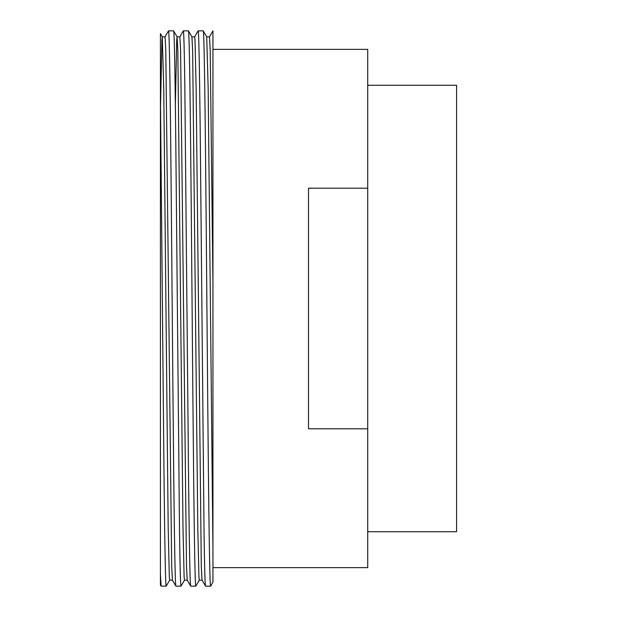 <?xml version="1.0" encoding="UTF-8"?>
<svg xmlns="http://www.w3.org/2000/svg" width="617" height="617" viewBox="0 0 617 617"><rect width="100%" height="100%" fill="white"/><g stroke="black" fill="none" stroke-linecap="round" stroke-linejoin="round"><path stroke-width="0.93" d="M367.732 531.731L456.58 531.731L456.58 85.269L367.732 85.269M209.433 36.889L212.942 30.85L212.942 582.17L210.628 586.15C209.641 587.924 208.646 506.356 207.667 394.302L206.186 222.698C205.199 110.644 204.204 29.076 203.224 30.85L198.134 30.85L194.625 36.889M212.942 548.32L208.176 88.74L206.726 36.889L203.224 30.85M210.628 586.15L205.538 586.15L202.029 580.111L201.304 566.205L196.144 88.74L195.026 40.167L194.663 36.858L191.887 36.858M205.538 586.15C205.045 585.649 204.551 567.972 204.057 533.127L201.096 222.698C200.109 110.644 199.114 29.076 198.134 30.85M199.322 580.111L195.82 586.15C194.833 587.924 193.838 506.356 192.859 394.302L191.378 222.698C190.391 110.644 189.396 29.076 188.416 30.85L183.326 30.85L179.817 36.889M202.067 580.142L199.291 580.142L198.929 576.833L197.81 528.26L192.643 50.795L191.918 36.889L188.416 30.85M195.82 586.15L190.73 586.15L187.221 580.111L186.496 566.205L180.596 50.154L179.855 36.858L177.079 36.858L176.717 40.167L175.375 104.89M190.73 586.15C189.743 587.924 188.748 506.356 187.769 394.302L184.807 83.873C184.313 49.028 183.82 31.351 183.326 30.85M184.514 580.111L181.012 586.15C180.519 585.649 180.025 567.972 179.532 533.127L176.57 222.698C175.583 110.644 174.588 29.076 173.608 30.85L168.518 30.85L165.009 36.889M187.26 580.142L184.483 580.142L184.121 576.833L183.002 528.26L177.835 50.795L177.11 36.889L173.608 30.85M181.012 586.15L175.922 586.15L172.413 580.111L171.688 566.205L165.788 50.154L165.047 36.858L162.271 36.858L161.909 40.167L160.567 104.89M175.922 586.15C174.935 587.924 173.94 506.356 172.961 394.302L171.48 222.698C170.493 110.644 169.498 29.076 168.518 30.85M169.706 580.111L166.204 586.15L161.114 586.15L160.42 584.978L160.42 574.25L160.42 582.826M212.942 567.64L367.732 567.64L367.732 428.8L308.5 428.8L308.5 188.2L367.732 188.2L367.732 49.36L212.942 49.36M367.732 428.8L367.732 188.2M160.42 584.577L160.42 584.978M161.114 586.15L160.42 574.25L160.42 33.627L160.42 94.254L163.243 394.302C164.222 506.356 165.217 587.924 166.204 586.15M212.942 282.27L210.212 50.154L209.472 36.858L206.695 36.858M172.451 580.142L169.675 580.142L169.313 576.833L168.194 528.26L163.752 88.74L162.271 36.858M162.302 36.889L160.42 33.627"/></g></svg>
